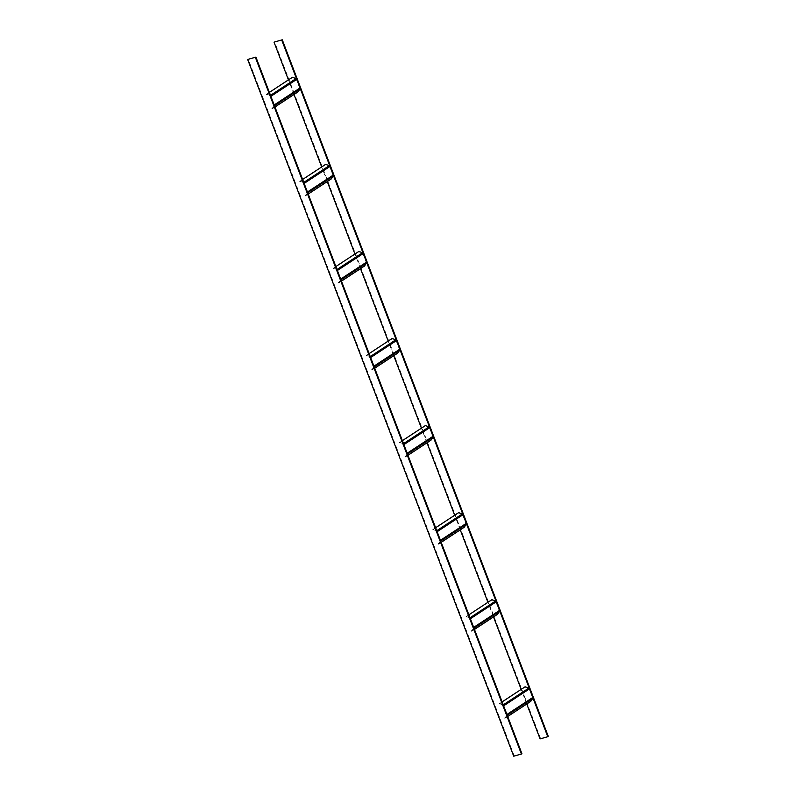 <?xml version="1.0" encoding="UTF-8"?>
<svg xmlns="http://www.w3.org/2000/svg" width="796" height="796" viewBox="0 0 796 796"><rect width="100%" height="100%" fill="white"/><g stroke="black" fill="none" stroke-linecap="round" stroke-linejoin="round"><path stroke-width="0.6" stroke-dasharray="3.98 2.98" d="M513.718 756.2L521.907 753.673M514.236 755.862L248.243 59.292M540.086 738.897L548.275 736.37M540.603 738.549L274.61 41.979M526.763 704.002L521.171 689.376M493.51 616.93L487.928 602.303M460.257 529.857L454.675 515.231M427.014 442.785L421.422 428.158M393.761 355.712L388.179 341.086M360.508 268.65L354.926 254.014M327.265 181.578L321.674 166.951M294.013 94.505L288.431 79.879M266.481 94.575L292.331 77.61L295.953 78.953A0.756 0.627 56.7 0 1 296.44 79.461L299.724 88.067A0.756 0.627 56.7 0 1 299.674 88.724L297.694 91.659L271.844 108.624L273.824 105.689A0.756 0.627 56.7 0 0 273.884 105.032L270.59 96.425A0.756 0.627 56.7 0 0 270.103 95.928L266.541 94.236L270.521 95.351M269.386 92.376L266.541 94.236M274.471 105.689L271.844 108.624M274.968 107.002L272.132 108.873M299.734 181.647L325.584 164.682L329.196 166.026A0.756 0.627 56.7 0 1 329.693 166.523L332.977 175.14A0.756 0.627 56.7 0 1 332.927 175.797L330.947 178.732L305.097 195.697L307.077 192.761A0.756 0.627 56.7 0 0 307.127 192.105L303.843 183.498A0.756 0.627 56.7 0 0 303.346 182.99L299.793 181.309L303.774 182.423M302.639 179.448L299.793 181.309M307.724 192.761L305.097 195.697M308.221 194.075L305.375 195.935M332.977 268.72L358.827 251.755L362.449 253.098A0.756 0.627 56.7 0 1 362.936 253.596L366.23 262.212A0.756 0.627 56.7 0 1 366.18 262.869L364.19 265.804L338.34 282.769L340.33 279.834A0.756 0.627 56.7 0 0 340.38 279.177L337.086 270.57A0.756 0.627 56.7 0 0 336.599 270.063L333.036 268.381L337.016 269.496M335.882 266.521L333.036 268.381M340.967 279.834L338.34 282.769M341.474 281.147L338.628 283.008M366.23 355.792L392.08 338.827L395.702 340.171A0.756 0.627 56.7 0 1 396.189 340.668L399.473 349.285A0.756 0.627 56.7 0 1 399.423 349.932L397.443 352.877L371.593 369.841L373.573 366.906A0.756 0.627 56.7 0 0 373.623 366.25L370.339 357.643A0.756 0.627 56.7 0 0 369.851 357.135L366.289 355.454L370.269 356.568M369.135 353.593L366.289 355.454M374.22 366.906L371.593 369.841M374.717 368.22L371.871 370.08M399.483 442.865L425.323 425.9L428.945 427.243A0.756 0.627 56.7 0 1 429.442 427.741L432.725 436.357A0.756 0.627 56.7 0 1 432.676 437.004L430.696 439.949L404.846 456.914L406.826 453.979A0.756 0.627 56.7 0 0 406.875 453.322L403.592 444.705A0.756 0.627 56.7 0 0 403.094 444.208L399.542 442.526L403.522 443.631M402.378 440.656L399.542 442.526M407.472 453.979L404.846 456.914M407.97 455.292L405.124 457.153M432.725 529.937L458.576 512.962L462.197 514.315A0.756 0.627 56.7 0 1 462.685 514.813L465.978 523.42A0.756 0.627 56.7 0 1 465.929 524.076L463.939 527.022L438.089 543.986L440.079 541.051A0.756 0.627 56.7 0 0 440.128 540.394L436.835 531.778A0.756 0.627 56.7 0 0 436.347 531.28L432.785 529.599L436.765 530.703M435.631 527.728L432.785 529.599M440.715 541.051L438.089 543.986M441.213 542.355L438.377 544.225M465.978 617.009L491.829 600.035L495.44 601.388A0.756 0.627 56.7 0 1 495.938 601.885L499.221 610.492A0.756 0.627 56.7 0 1 499.172 611.149L497.192 614.084L471.341 631.059L473.322 628.114A0.756 0.627 56.7 0 0 473.371 627.467L470.088 618.85A0.756 0.627 56.7 0 0 469.59 618.353L466.038 616.671L470.018 617.776M468.884 614.801L466.038 616.671M473.968 628.124L471.341 631.059M474.466 629.427L471.62 631.298M499.221 704.082L525.071 687.107L528.693 688.45A0.756 0.627 56.7 0 1 529.181 688.958L532.474 697.565A0.756 0.627 56.7 0 1 532.424 698.221L530.444 701.157L504.594 718.131L506.574 715.186A0.756 0.627 56.7 0 0 506.624 714.539L503.341 705.923A0.756 0.627 56.7 0 0 502.843 705.425L499.291 703.744L503.261 704.848M502.127 701.873L499.291 703.744M507.211 715.196L504.594 718.131M507.719 716.5L504.873 718.37M299.674 88.724L273.824 105.689M299.724 88.067L273.884 105.032M296.44 79.461L270.59 96.425M295.953 78.953L270.103 95.928M332.927 175.797L307.077 192.761M332.977 175.14L307.127 192.105M329.693 166.523L303.843 183.498M329.196 166.026L303.346 182.99M366.18 262.869L340.33 279.834M366.23 262.212L340.38 279.177M362.936 253.596L337.086 270.57M362.449 253.098L336.599 270.063M399.423 349.932L373.573 366.906M399.473 349.285L373.623 366.25M396.189 340.668L370.339 357.643M395.702 340.171L369.851 357.135M432.676 437.004L406.826 453.979M432.725 436.357L406.875 453.322M429.442 427.741L403.592 444.705M428.945 427.243L403.094 444.208M465.929 524.076L440.079 541.051M465.978 523.42L440.128 540.394M462.685 514.813L436.835 531.778M462.197 514.315L436.347 531.28M499.172 611.149L473.322 628.114M499.221 610.492L473.371 627.467M495.938 601.885L470.088 618.85M495.44 601.388L469.59 618.353M532.424 698.221L506.574 715.186M532.474 697.565L506.624 714.539M529.181 688.958L503.341 705.923M528.693 688.45L502.843 705.425"/><path stroke-width="1.19" d="M248.243 59.292L255.914 57.103L248.243 59.292M255.397 57.451L521.39 754.021L521.907 753.673L255.914 57.103M521.39 754.021L513.718 756.2L247.725 59.63M274.61 41.979L282.281 39.8L274.61 41.979M281.764 40.138L547.757 736.708L548.275 736.37L282.281 39.8M547.757 736.708L540.086 738.897L526.763 704.002M521.171 689.376L493.51 616.93M487.928 602.303L460.257 529.857M454.675 515.231L427.014 442.785M421.422 428.158L393.761 355.712M388.179 341.086L360.508 268.65M354.926 254.014L327.265 181.578M321.674 166.951L294.013 94.505M288.431 79.879L274.093 42.327M269.386 92.376L292.391 77.272L296.012 78.615A1.134 0.945 56.7 0 1 296.749 79.371L300.032 87.978A1.134 0.945 56.7 0 1 299.963 88.963L297.983 91.898L274.968 107.002M270.162 95.59A1.134 0.945 56.7 0 1 270.899 96.336L274.182 104.953A1.134 0.945 56.7 0 1 274.113 105.928M302.639 179.448L325.644 164.344L329.255 165.687A1.134 0.945 56.7 0 1 330.002 166.444L333.285 175.05A1.134 0.945 56.7 0 1 333.206 176.035L331.226 178.971L308.221 194.075M303.415 182.662A1.134 0.945 56.7 0 1 304.152 183.408L307.435 192.015A1.134 0.945 56.7 0 1 307.355 193M335.882 266.521L358.887 251.417L362.508 252.76A1.134 0.945 56.7 0 1 363.245 253.516L366.538 262.123A1.134 0.945 56.7 0 1 366.459 263.108L364.478 266.043L341.474 281.147M336.658 269.725A1.134 0.945 56.7 0 1 337.395 270.481L340.688 279.088A1.134 0.945 56.7 0 1 340.608 280.073M369.135 353.593L392.139 338.489L395.761 339.832A1.134 0.945 56.7 0 1 396.498 340.579L399.781 349.195A1.134 0.945 56.7 0 1 399.711 350.18L397.721 353.116L374.717 368.22M369.911 356.797A1.134 0.945 56.7 0 1 370.647 357.553L373.931 366.16A1.134 0.945 56.7 0 1 373.861 367.145M402.378 440.656L425.392 425.561L429.004 426.905A1.134 0.945 56.7 0 1 429.74 427.651L433.034 436.268A1.134 0.945 56.7 0 1 432.954 437.243L430.974 440.188L407.97 455.292M403.154 443.87A1.134 0.945 56.7 0 1 403.89 444.626L407.184 453.232A1.134 0.945 56.7 0 1 407.104 454.217M435.631 527.728L458.635 512.634L462.257 513.977A1.134 0.945 56.7 0 1 462.993 514.723L466.287 523.34A1.134 0.945 56.7 0 1 466.207 524.315L464.227 527.26L441.213 542.355M436.407 530.942A1.134 0.945 56.7 0 1 437.143 531.698L440.437 540.305A1.134 0.945 56.7 0 1 440.357 541.29M468.884 614.801L491.888 599.696L495.51 601.05A1.134 0.945 56.7 0 1 496.246 601.796L499.53 610.413A1.134 0.945 56.7 0 1 499.46 611.388L497.47 614.333L474.466 629.427M469.66 618.014A1.134 0.945 56.7 0 1 470.396 618.761L473.68 627.377A1.134 0.945 56.7 0 1 473.61 628.362M502.127 701.873L525.141 686.769L528.753 688.122A1.134 0.945 56.7 0 1 529.489 688.868L532.783 697.475A1.134 0.945 56.7 0 1 532.703 698.46L530.723 701.395L507.719 716.5M502.903 705.087A1.134 0.945 56.7 0 1 503.639 705.833L506.933 714.45A1.134 0.945 56.7 0 1 506.853 715.425M296.012 78.615L270.521 95.351M296.749 79.371L270.899 96.336M300.032 87.978L274.182 104.953M299.963 88.963L274.471 105.689M329.255 165.687L303.774 182.423M330.002 166.444L304.152 183.408M333.285 175.05L307.435 192.015M333.206 176.035L307.724 192.761M362.508 252.76L337.016 269.496M363.245 253.516L337.395 270.481M366.538 262.123L340.688 279.088M366.459 263.108L340.967 279.834M395.761 339.832L370.269 356.568M396.498 340.579L370.647 357.553M399.781 349.195L373.931 366.16M399.711 350.18L374.22 366.906M429.004 426.905L403.522 443.631M429.74 427.651L403.89 444.626M433.034 436.268L407.184 453.232M432.954 437.243L407.472 453.979M462.257 513.977L436.765 530.703M462.993 514.723L437.143 531.698M466.287 523.34L440.437 540.305M466.207 524.315L440.715 541.051M495.51 601.05L470.018 617.776M496.246 601.796L470.396 618.761M499.53 610.413L473.68 627.377M499.46 611.388L473.968 628.124M528.753 688.122L503.261 704.848M529.489 688.868L503.639 705.833M532.783 697.475L506.933 714.45M532.703 698.46L507.211 715.196"/></g></svg>
